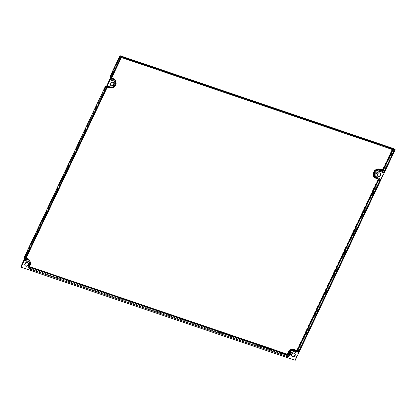 <?xml version="1.0" encoding="UTF-8"?>
<svg xmlns="http://www.w3.org/2000/svg" width="416" height="416" viewBox="0 0 416 416"><rect width="100%" height="100%" fill="white"/><g stroke="black" fill="none" stroke-linecap="round" stroke-linejoin="round"><path stroke-width="0.31" stroke-dasharray="2.08 1.56" d="M120.084 56.696L392.262 149.131L382.85 168.948A1.04 0.868 -48.2 0 1 381.571 169.588L379.714 168.958A5.054 4.207 131.8 0 0 373.5 172.058A5.054 4.207 131.8 0 0 375.45 177.934L377.312 178.568A1.04 0.868 -48.2 0 1 377.712 179.774L297.092 349.56A1.04 0.868 -48.2 0 1 295.526 350.022A5.054 4.207 131.8 0 0 287.929 352.269L287.555 353.059A1.04 0.868 -48.2 0 1 286.276 353.699L29.344 266.438A1.04 0.868 -48.2 0 1 28.943 265.231L29.318 264.436A5.054 4.207 131.8 0 0 25.667 258.372A1.04 0.868 -48.2 0 1 24.913 257.124L105.534 87.339A1.04 0.868 -48.2 0 1 106.813 86.7L108.675 87.329A5.054 4.207 131.8 0 0 114.889 84.23A5.054 4.207 131.8 0 0 112.939 78.354L111.077 77.719A1.04 0.868 -48.2 0 1 110.677 76.513L120.084 56.696L120.12 55.754M392.262 149.131L394.217 148.84L384.306 169.718A2.231 1.856 -48.2 0 1 381.566 171.085L379.704 170.451A3.869 3.219 131.8 0 0 375.274 172.26A3.869 3.219 131.8 0 0 375.492 176.769A3.869 3.219 131.8 0 0 376.444 177.32L378.305 177.949A2.231 1.856 -48.2 0 1 378.872 178.287A2.231 1.856 -48.2 0 1 379.163 180.544L298.542 350.324A2.231 1.856 -48.2 0 1 295.256 351.38A2.231 1.856 -48.2 0 1 295.194 351.317A3.869 3.219 131.8 0 0 295.079 351.213A3.869 3.219 131.8 0 0 289.38 353.033L289.006 353.829A2.231 1.856 -48.2 0 1 286.265 355.196L29.333 267.935A2.231 1.856 -48.2 0 1 28.761 267.597A2.231 1.856 -48.2 0 1 28.475 265.346L28.85 264.55A3.869 3.219 131.8 0 0 28.309 260.608A3.869 3.219 131.8 0 0 26.057 259.912A2.231 1.856 -48.2 0 1 24.757 259.511A2.231 1.856 -48.2 0 1 24.487 259.189L25.251 259.953A2.231 1.856 -48.2 0 1 24.71 258.596M20.8 266.947L295.204 360.313M297.092 349.56L299.036 350.766L294.897 360.038M25.23 265.72A2.007 1.669 -48.2 0 1 25.064 265.595A2.007 1.669 -48.2 0 1 24.783 263.546A2.007 1.669 -48.2 0 1 27.742 262.6A2.007 1.669 -48.2 0 1 27.888 262.751M294.663 353.35A2.007 1.669 131.8 0 0 294.518 353.205A2.007 1.669 131.8 0 0 291.559 354.151A2.007 1.669 131.8 0 0 291.84 356.195A2.007 1.669 131.8 0 0 292.006 356.32M384.358 171.636L384.795 170.154A2.231 1.856 -48.2 0 1 382.054 171.527L380.193 170.893A3.869 3.219 131.8 0 0 375.768 172.697A3.869 3.219 131.8 0 0 375.986 177.206A3.869 3.219 131.8 0 0 376.932 177.757L378.794 178.391A2.231 1.856 -48.2 0 1 379.34 178.708A2.231 1.856 -48.2 0 1 379.657 180.981L384.358 171.636A2.678 2.226 -48.2 0 1 382.049 172.084L380.193 171.454A3.422 2.844 131.8 0 0 375.986 173.555A3.422 2.844 131.8 0 0 377.307 177.528L379.168 178.157A2.678 2.226 -48.2 0 1 380.463 179.832M111.254 78.016L111.509 78.785A1.487 1.238 -48.2 0 1 111.301 77.272L110.854 79.685M121.389 57.496L120.406 56.618L393.302 149.297L393.078 149.77M107.588 86.559L106.158 88.098L105.664 87.656A1.487 1.238 -48.2 0 1 107.494 86.741L109.845 87.818A4.612 3.838 131.8 0 0 115.128 85.66A4.612 3.838 131.8 0 0 114.863 80.288M25.496 258.622L25.745 259.397A1.487 1.238 -48.2 0 1 25.537 257.878L25.09 260.296M111.618 78.078L111.384 77.995A1.04 0.868 -48.2 0 1 110.984 76.788L120.406 56.618L110.807 76.83L111.301 77.272M120.39 56.971L392.569 149.406L393.302 149.297L120.37 56.592M394.285 150.176L393.302 149.297M110.807 85.498A2.007 1.669 -48.2 0 1 110.64 85.368A2.007 1.669 -48.2 0 1 110.36 83.325A2.007 1.669 -48.2 0 1 113.318 82.378A2.007 1.669 -48.2 0 1 113.464 82.529M380.24 173.129A2.007 1.669 131.8 0 0 380.094 172.983A2.007 1.669 131.8 0 0 377.135 173.93A2.007 1.669 131.8 0 0 377.416 175.973A2.007 1.669 131.8 0 0 377.582 176.098M382.85 168.948L384.795 170.154M381.571 169.588A1.191 0.624 -71.2 0 0 381.566 171.085L382.049 172.084M379.714 168.958A1.191 0.624 -71.2 0 0 379.704 170.451L380.193 171.454M375.45 177.934A1.191 0.624 108.8 0 1 376.324 177.247A1.191 0.624 108.8 0 1 376.444 177.32L378.841 178.417L378.305 177.949A1.191 0.624 108.8 0 0 378.186 177.882L379.34 178.708L378.841 178.417L379.168 178.157M377.312 178.568A1.191 0.624 108.8 0 1 378.186 177.882L375.492 176.769L376.979 177.783L377.307 177.528M377.712 179.774L379.657 180.981M295.526 350.022A1.191 0.66 -44.9 0 0 295.178 351.302A1.191 0.66 -44.9 0 0 295.194 351.317L295.682 351.759A3.869 3.219 131.8 0 0 295.573 351.65A3.869 3.219 131.8 0 0 289.874 353.475L289.5 354.266A2.231 1.856 -48.2 0 1 286.759 355.633L29.827 268.377A2.231 1.856 -48.2 0 1 29.276 268.06A2.231 1.856 -48.2 0 1 28.964 265.782L29.338 264.992A3.869 3.219 131.8 0 0 28.798 261.05A3.869 3.219 131.8 0 0 26.551 260.354A2.231 1.856 -48.2 0 1 25.251 259.953L24.814 258.211M287.929 352.269L290.42 353.761L290.046 354.552A2.678 2.226 -48.2 0 1 286.754 356.195L29.822 268.939A2.678 2.226 -48.2 0 1 28.787 265.824L29.167 265.034A3.422 2.844 131.8 0 0 26.697 260.931A2.678 2.226 -48.2 0 1 24.497 259.158M287.555 353.059L290.046 354.552M286.276 353.699A1.191 0.624 -71.2 0 0 286.265 355.196L286.754 356.195M29.344 266.438A1.191 0.624 -71.2 0 0 29.333 267.935L29.822 268.939M28.943 265.231L28.361 265.158L29.006 265.85L29.385 265.06L28.735 264.368C29.411 262.501 29.271 261.248 28.309 260.608L28.798 261.05C29.864 262.122 30.056 263.458 29.385 265.06L29.167 265.034M29.318 264.436L28.735 264.368L28.356 265.158L28.787 267.618L29.276 268.06C28.662 267.145 28.574 266.412 29.006 265.85L28.787 265.824M25.667 258.372A1.191 0.494 -95.2 0 0 26.057 259.912L26.697 260.931M24.913 257.124L24.331 257.052M105.534 87.339L104.952 87.266M106.688 86.065A2.231 1.856 -48.2 0 1 107.806 86.086L109.668 86.715A3.869 3.219 131.8 0 0 114.098 84.911A3.869 3.219 131.8 0 0 113.875 80.402A3.869 3.219 131.8 0 0 112.928 79.851L111.067 79.217A2.231 1.856 -48.2 0 1 110.5 78.879A2.231 1.856 -48.2 0 1 110.245 78.577M106.813 86.7A1.191 0.624 108.8 0 1 107.682 86.008A1.191 0.624 108.8 0 1 107.806 86.086L110.157 87.157A3.869 3.219 131.8 0 0 114.587 85.348A3.869 3.219 131.8 0 0 114.369 80.839A3.869 3.219 131.8 0 0 113.417 80.288L111.561 79.659A2.231 1.856 -48.2 0 1 111.01 79.342A2.231 1.856 -48.2 0 1 110.469 77.984M108.675 87.329A1.191 0.624 108.8 0 1 109.548 86.642A1.191 0.624 108.8 0 1 109.668 86.715L110.204 87.183C113.542 88.566 117.182 83.028 114.369 80.839L113.875 80.402C116.563 85.093 111.519 87.225 109.548 86.642L106.756 85.925M112.939 78.354A1.191 0.624 -71.2 0 0 112.928 79.851L113.417 80.85L111.556 80.22A2.678 2.226 -48.2 0 1 110.261 78.546M111.077 77.719A1.191 0.624 -71.2 0 0 111.067 79.217L111.556 80.22M110.677 76.513L110.094 76.44M298.594 352.243A2.678 2.226 -48.2 0 1 295.558 352.243A3.422 2.844 131.8 0 0 290.42 353.761M295.558 352.243L295.682 351.759A2.231 1.856 -48.2 0 0 295.75 351.816L295.079 351.213L295.75 351.816A2.231 1.856 -48.2 0 0 299.036 350.766M25.537 257.878L25.048 257.442L105.622 87.589L107.448 86.715L109.356 87.376A4.612 3.838 131.8 0 0 114.634 85.223A4.612 3.838 131.8 0 0 114.374 79.846C116.641 83.476 114.93 84.157 114.109 85.779C112.601 87.308 111.004 87.833 109.309 87.35L109.845 87.818M111.384 77.995L111.379 78.556A1.487 1.238 -48.2 0 1 110.807 76.83L120.333 56.607M110.984 76.788L111.015 78.348L111.509 78.785M29.531 266.661A1.04 0.868 -48.2 0 1 29.25 265.507L29.624 264.711A5.054 4.207 131.8 0 0 30.009 261.378M25.875 258.648A1.04 0.868 -48.2 0 1 25.22 257.395L105.841 87.615A1.04 0.868 -48.2 0 1 107.12 86.975L107.806 87.209M109.59 87.76A5.054 4.207 131.8 0 0 114.218 85.956A5.054 4.207 131.8 0 0 115.58 81.167M377.64 178.797L377.946 178.584L378.482 179.052A1.487 1.238 -48.2 0 1 378.674 179.135M375.861 178.048L377.988 178.61A1.487 1.238 -48.2 0 1 378.581 179.114M378.846 179.265L374.998 177.32A4.612 3.838 131.8 0 0 376.132 177.98L378.482 179.052M295.844 350.896A1.487 1.238 -48.2 0 1 295.708 350.782L296.202 351.224A1.487 1.238 -48.2 0 0 296.223 351.244M29.598 267.259A1.487 1.238 -48.2 0 1 29.281 267.062L29.775 267.504A1.487 1.238 -48.2 0 1 29.567 265.985L29.942 265.195A4.612 3.838 131.8 0 0 29.292 260.494M29.682 266.172L29.073 265.548L29.448 264.753A4.612 3.838 131.8 0 0 28.803 260.057C29.994 261.222 30.191 262.766 29.406 264.685L30.056 265.377M25.626 259.168A1.487 1.238 -48.2 0 1 25.048 257.442L105.841 87.615M25.22 257.395L25.256 258.955L25.745 259.397M29.624 264.711L29.073 265.548A1.487 1.238 -48.2 0 0 29.281 267.062L29.25 265.507M107.12 86.975L107.448 86.715L109.309 87.35L109.008 87.558M106.158 88.098A1.487 1.238 -48.2 0 1 107.983 87.183A1.191 0.624 108.8 0 0 108.103 87.256M106.366 86.746A2.678 2.226 -48.2 0 1 108.67 86.294L110.531 86.923A3.422 2.844 131.8 0 0 114.733 84.828A3.422 2.844 131.8 0 0 113.417 80.85M110.531 86.923L110.204 87.183L108.3 86.523A2.231 1.856 -48.2 0 0 106.205 87.038M108.67 86.294L108.342 86.549C107.593 86.726 108.098 85.686 105.903 87.469M110.573 77.6L111.01 79.342L110.24 78.588M294.518 353.205L294.824 353.48M291.84 356.195L292.146 356.47M28.049 262.876L27.742 262.6M25.371 265.866L25.064 265.595M296.244 351.265L295.578 350.657M106.761 87.636L107.219 87.344M113.625 82.654L113.318 82.378M110.947 85.644L110.64 85.368M380.094 172.983L380.401 173.254M377.416 175.973L377.723 176.249"/><path stroke-width="0.62" d="M119.922 55.739L393.869 148.725M24.71 258.596A2.231 1.856 -48.2 0 1 24.939 257.676L20.8 266.947L21.107 267.223L121.103 56.633L120.12 55.754L110.209 76.627A2.231 1.856 -48.2 0 0 110.245 78.577M110.469 77.984A2.231 1.856 -48.2 0 1 110.698 77.064L106.366 86.746L105.56 87.89L105.066 87.454A2.231 1.856 -48.2 0 1 106.688 86.065M27.888 262.751A2.007 1.669 -48.2 0 1 28.023 264.649A2.007 1.669 -48.2 0 1 25.23 265.72M292.006 356.32A2.007 1.669 131.8 0 0 294.798 355.248A2.007 1.669 131.8 0 0 294.663 353.35M21.107 267.223L295.204 360.313L395.2 149.724L394.217 148.84M121.103 56.633L395.2 149.724M295.11 355.524A2.007 1.669 131.8 0 0 294.824 353.48A2.007 1.669 131.8 0 0 291.866 354.422A2.007 1.669 131.8 0 0 292.146 356.47A2.007 1.669 131.8 0 0 295.11 355.524M25.09 263.822A2.007 1.669 -48.2 0 1 28.049 262.876A2.007 1.669 -48.2 0 1 28.335 264.919A2.007 1.669 -48.2 0 1 25.371 265.866A2.007 1.669 -48.2 0 1 25.09 263.822M393.078 149.77L383.703 169.51L384.197 169.952L383.75 172.37L394.285 150.176L121.389 57.496L110.854 79.685A2.678 2.226 -48.2 0 0 111.862 80.496A1.191 0.624 -71.2 0 0 111.873 78.998A1.487 1.238 -48.2 0 1 111.509 78.785L111.363 78.608M111.862 80.496L113.724 81.125A3.422 2.844 131.8 0 1 115.04 85.098A3.422 2.844 131.8 0 1 110.838 87.199L108.976 86.57A2.678 2.226 -48.2 0 0 107.588 86.559L25.09 260.296A2.678 2.226 -48.2 0 0 27.004 261.206A1.191 0.494 -95.2 0 0 26.614 259.662A1.487 1.238 -48.2 0 1 25.745 259.397L25.605 259.215M298.438 350.563L297.991 352.976L380.484 179.244L379.054 180.778L378.565 180.336L297.944 350.121L298.438 350.563A1.487 1.238 -48.2 0 1 296.223 351.244A1.191 0.66 -44.9 0 0 296.202 351.224A4.612 3.838 131.8 0 0 296.067 351.099A4.612 3.838 131.8 0 0 289.276 353.272L288.896 354.063A1.487 1.238 -48.2 0 1 287.071 354.973L29.645 267.275A1.487 1.238 -48.2 0 1 29.598 267.259M110.666 83.6A2.007 1.669 -48.2 0 1 113.625 82.654A2.007 1.669 -48.2 0 1 113.906 84.698A2.007 1.669 -48.2 0 1 110.947 85.644A2.007 1.669 -48.2 0 1 110.666 83.6M380.682 175.302A2.007 1.669 131.8 0 0 380.401 173.254A2.007 1.669 131.8 0 0 377.442 174.2A2.007 1.669 131.8 0 0 377.723 176.249A2.007 1.669 131.8 0 0 380.682 175.302M113.464 82.529A2.007 1.669 -48.2 0 1 113.599 84.427A2.007 1.669 -48.2 0 1 110.807 85.498M377.582 176.098A2.007 1.669 131.8 0 0 380.375 175.027A2.007 1.669 131.8 0 0 380.24 173.129M24.487 259.189A2.231 1.856 -48.2 0 1 24.445 257.239L104.952 87.266L105.622 86.419L106.756 85.925M24.757 259.511L24.331 257.052L24.939 257.676M110.521 78.9L110.094 76.44L110.698 77.064M297.991 352.976A2.678 2.226 -48.2 0 1 295.864 352.518A3.422 2.844 131.8 0 0 290.727 354.037L290.352 354.827A2.678 2.226 -48.2 0 1 287.061 356.47L30.129 269.209A2.678 2.226 -48.2 0 1 29.099 266.1L29.474 265.309A3.422 2.844 131.8 0 0 27.004 261.206M383.75 172.37A2.678 2.226 -48.2 0 1 382.361 172.359L380.5 171.73A3.422 2.844 131.8 0 0 376.298 173.826A3.422 2.844 131.8 0 0 377.614 177.804L379.475 178.433A2.678 2.226 -48.2 0 1 380.484 179.244M111.384 78.562L113.734 79.628A4.612 3.838 131.8 0 1 114.863 80.288L114.374 79.846A4.612 3.838 131.8 0 0 113.24 79.191L111.389 78.562M392.491 149.568L383.162 169.224A1.04 0.868 -48.2 0 1 381.883 169.863L380.021 169.229A5.054 4.207 131.8 0 0 373.807 172.333A5.054 4.207 131.8 0 0 375.757 178.209L377.619 178.844A1.04 0.868 -48.2 0 1 378.019 180.05L297.398 349.835A1.04 0.868 -48.2 0 1 295.833 350.298A5.054 4.207 131.8 0 0 288.236 352.544L287.862 353.335A1.04 0.868 -48.2 0 1 286.582 353.974L29.65 266.713A1.04 0.868 -48.2 0 1 29.531 266.661M30.009 261.378A5.054 4.207 131.8 0 0 25.974 258.648A1.04 0.868 -48.2 0 1 25.875 258.648M107.806 87.209L108.982 87.604A5.054 4.207 131.8 0 0 109.59 87.76M115.58 81.167A5.054 4.207 131.8 0 0 113.246 78.629L111.618 78.078M379.475 178.433A1.191 0.624 108.8 0 1 378.602 179.119A1.191 0.624 108.8 0 1 378.482 179.052M378.674 179.135A1.487 1.238 -48.2 0 1 379.054 180.778M378.581 179.114A1.487 1.238 -48.2 0 1 378.565 180.336L378.019 180.05M380.021 169.229L380.016 169.79A4.612 3.838 131.8 0 0 374.733 171.948A4.612 3.838 131.8 0 0 374.998 177.32L375.492 177.762A4.612 3.838 131.8 0 0 376.62 178.417A1.191 0.624 108.8 0 0 376.74 178.49L378.846 179.265M381.883 169.863L381.878 170.425L380.016 169.79L380.51 170.232A4.612 3.838 131.8 0 0 375.227 172.385A4.612 3.838 131.8 0 0 375.492 177.762L376.74 178.49A1.191 0.624 108.8 0 0 377.614 177.804M383.162 169.224L383.703 169.51A1.487 1.238 -48.2 0 1 381.878 170.425L382.366 170.867L380.51 170.232A1.191 0.624 -71.2 0 1 380.5 171.73M384.197 169.952A1.487 1.238 -48.2 0 1 382.366 170.867A1.191 0.624 -71.2 0 1 382.361 172.359M297.398 349.835L297.944 350.121A1.487 1.238 -48.2 0 1 295.844 350.896M295.833 350.298L295.682 350.756M295.864 352.518A1.191 0.66 -44.9 0 0 296.218 351.239L295.578 350.657A4.612 3.838 131.8 0 0 288.782 352.83L288.408 353.621A1.487 1.238 -48.2 0 1 286.577 354.536L287.071 354.973A1.191 0.624 -71.2 0 1 287.061 356.47M290.727 354.037L288.236 352.544M290.352 354.827L287.862 353.335M286.582 353.974L286.577 354.536L29.645 267.275L29.65 266.713M30.129 269.209A1.191 0.624 -71.2 0 0 30.139 267.717A1.487 1.238 -48.2 0 1 29.775 267.504L29.682 266.172L30.056 265.377C30.841 263.312 30.586 261.685 29.292 260.494A4.612 3.838 131.8 0 0 26.614 259.662L26.12 259.225A1.487 1.238 -48.2 0 1 25.626 259.168M29.099 266.1L29.682 266.172M29.474 265.309L30.056 265.377M25.974 258.648L26.12 259.225A4.612 3.838 131.8 0 1 28.803 260.057L29.292 260.494M108.976 86.57A1.191 0.624 108.8 0 1 108.103 87.256L109.964 87.885A1.191 0.624 108.8 0 1 109.845 87.818M110.838 87.199A1.191 0.624 108.8 0 1 109.964 87.885C111.8 88.384 113.428 87.875 114.852 86.351C115.539 84.999 117.338 84.084 114.863 80.288M113.724 81.125A1.191 0.624 -71.2 0 0 113.734 79.628L113.246 78.629M105.56 87.89A2.231 1.856 -48.2 0 1 106.205 87.038M120.021 55.687L394.072 148.762M24.331 257.052L104.952 87.266M110.094 76.44L119.928 55.728M107.219 87.344L108.103 87.256"/></g></svg>
